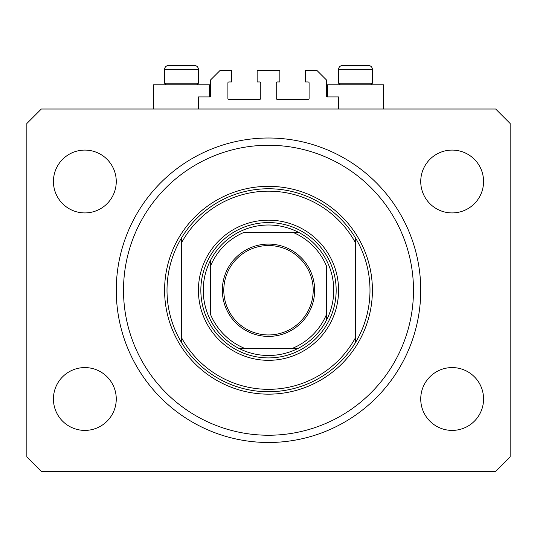<?xml version="1.0" encoding="UTF-8"?>
<svg xmlns="http://www.w3.org/2000/svg" width="537" height="537" viewBox="0 0 537 537"><rect width="100%" height="100%" fill="white"/><g stroke="black" fill="none" stroke-linecap="round" stroke-linejoin="round"><path stroke-width="0.81" d="M338.579 109.011L338.579 96.928L327.463 96.928A0.967 0.967 0 0 1 326.496 95.962L326.496 80.013L316.83 70.347L305.472 70.347L305.472 81.946L308.131 81.946A0.967 0.967 0 0 1 309.097 82.913L309.097 98.378A0.967 0.967 0 0 1 308.131 99.345L277.199 99.345A0.967 0.967 0 0 1 276.233 98.378L276.233 82.913A0.967 0.967 0 0 1 277.199 81.946L279.858 81.946L279.858 70.347L257.142 70.347L257.142 81.946L259.801 81.946A0.967 0.967 0 0 1 260.767 82.913L260.767 98.378A0.967 0.967 0 0 1 259.801 99.345L228.869 99.345A0.967 0.967 0 0 1 227.903 98.378L227.903 82.913A0.967 0.967 0 0 1 228.869 81.946L231.528 81.946L231.528 70.347L220.17 70.347L210.504 80.013L210.504 95.962A0.967 0.967 0 0 1 209.537 96.928L198.422 96.928L198.422 109.011M327.463 96.928L327.463 84.846L383.525 84.846L383.525 109.011M209.537 96.928L209.537 84.846L153.475 84.846L153.475 109.011M116.26 290.248A152.24 152.24 0 0 0 268.5 442.488A152.24 152.24 0 0 0 420.739 290.248A152.24 152.24 0 0 0 268.5 138.009A152.24 152.24 0 0 0 116.26 290.248M53.431 398.991A31.415 31.415 0 0 0 84.846 430.406A31.415 31.415 0 0 0 116.26 398.991A31.415 31.415 0 0 0 84.846 367.577A31.415 31.415 0 0 0 53.431 398.991M420.739 398.991A31.415 31.415 0 0 0 452.154 430.406A31.415 31.415 0 0 0 483.568 398.991A31.415 31.415 0 0 0 452.154 367.577A31.415 31.415 0 0 0 420.739 398.991M420.739 181.506A31.415 31.415 0 0 0 452.154 212.921A31.415 31.415 0 0 0 483.568 181.506A31.415 31.415 0 0 0 452.154 150.091A31.415 31.415 0 0 0 420.739 181.506M53.431 181.506A31.415 31.415 0 0 0 84.846 212.921A31.415 31.415 0 0 0 116.26 181.506A31.415 31.415 0 0 0 84.846 150.091A31.415 31.415 0 0 0 53.431 181.506M41.349 471.486L495.651 471.486L510.15 456.987L510.15 123.51L495.651 109.011L41.349 109.011L26.85 123.51L26.85 456.987L41.349 471.486M189.964 65.514L188.883 65.514M173.048 65.514L194.555 65.514C196.904 65.742 198.193 67.031 198.422 69.38L164.59 69.38C164.819 67.031 166.108 65.742 168.457 65.514L173.048 65.514M363.952 65.514L368.543 65.514L363.952 65.514M347.036 65.514L368.543 65.514C370.892 65.742 372.181 67.031 372.409 69.38L338.579 69.38C338.807 67.031 340.096 65.742 342.445 65.514L355.387 65.514M340.223 84.846L338.579 83.201L372.409 83.201L372.409 69.38C372.181 67.031 370.892 65.742 368.543 65.514M166.235 84.846L164.59 83.201L198.422 83.201L198.422 69.38C198.193 67.031 196.904 65.742 194.555 65.514M338.579 290.248A70.079 70.079 0 0 1 268.5 360.327A70.079 70.079 0 0 1 198.422 290.248A70.079 70.079 0 0 1 268.5 220.17A70.079 70.079 0 0 1 338.579 290.248M413.49 290.248A144.99 144.99 0 0 0 268.5 145.258A144.99 144.99 0 0 0 123.51 290.248A144.99 144.99 0 0 0 268.5 435.238A144.99 144.99 0 0 0 413.49 290.248M369.993 290.248A101.493 101.493 0 0 0 355.494 237.972L355.494 242.831A99.076 99.076 0 0 0 181.506 242.831L181.506 337.666A99.076 99.076 0 0 0 355.494 337.666L355.494 342.525A101.493 101.493 0 0 0 369.993 290.248M181.506 237.972A101.493 101.493 0 0 0 181.506 342.525A101.493 101.493 0 0 0 355.494 342.525L355.494 237.972A101.493 101.493 0 0 0 181.506 237.972L181.506 242.831L181.506 237.972M181.506 337.666L181.506 342.525L181.506 337.666M314.655 290.248A46.155 46.155 0 0 1 268.5 336.404A46.155 46.155 0 0 1 222.345 290.248A46.155 46.155 0 0 1 268.5 244.093A46.155 46.155 0 0 1 314.655 290.248M223.795 290.248A44.705 44.705 0 0 0 268.5 334.954A44.705 44.705 0 0 0 313.205 290.248A44.705 44.705 0 0 0 268.5 245.543A44.705 44.705 0 0 0 223.795 290.248M333.745 290.248A65.246 65.246 0 0 0 210.504 260.358A65.246 65.246 0 0 0 238.609 348.244L298.391 348.244A65.246 65.246 0 0 0 326.496 320.139L326.496 266.084A62.829 62.829 0 0 0 292.665 232.252L244.335 232.252A62.829 62.829 0 0 0 210.504 266.084L210.504 314.413A62.829 62.829 0 0 0 244.335 348.244L238.609 348.244A65.246 65.246 0 0 0 298.391 348.244L292.665 348.244A62.829 62.829 0 0 0 326.496 314.413L326.496 320.139A65.246 65.246 0 0 0 333.745 290.248M200.838 290.248A67.662 67.662 0 0 1 268.5 222.587A67.662 67.662 0 0 1 336.162 290.248A67.662 67.662 0 0 1 268.5 357.911A67.662 67.662 0 0 1 200.838 290.248M210.504 260.358L210.504 266.084L210.504 260.358A65.246 65.246 0 0 1 238.609 232.252A65.246 65.246 0 0 0 210.504 260.358M298.391 232.252L292.665 232.252L298.391 232.252A65.246 65.246 0 0 1 326.496 260.358A65.246 65.246 0 0 0 298.391 232.252M238.609 348.244A65.246 65.246 0 0 1 210.504 320.139A65.246 65.246 0 0 0 238.609 348.244M326.496 320.139A65.246 65.246 0 0 1 298.391 348.244A65.246 65.246 0 0 0 326.496 320.139M372.409 290.248A103.91 103.91 0 0 1 268.5 394.158A103.91 103.91 0 0 1 164.59 290.248A103.91 103.91 0 0 1 268.5 186.339A103.91 103.91 0 0 1 372.409 290.248M370.765 84.846L372.409 83.201M338.579 83.201L338.579 69.38C338.807 67.031 340.096 65.742 342.445 65.514M196.777 84.846L198.422 83.201M164.59 83.201L164.59 69.38C164.819 67.031 166.108 65.742 168.457 65.514"/></g></svg>
